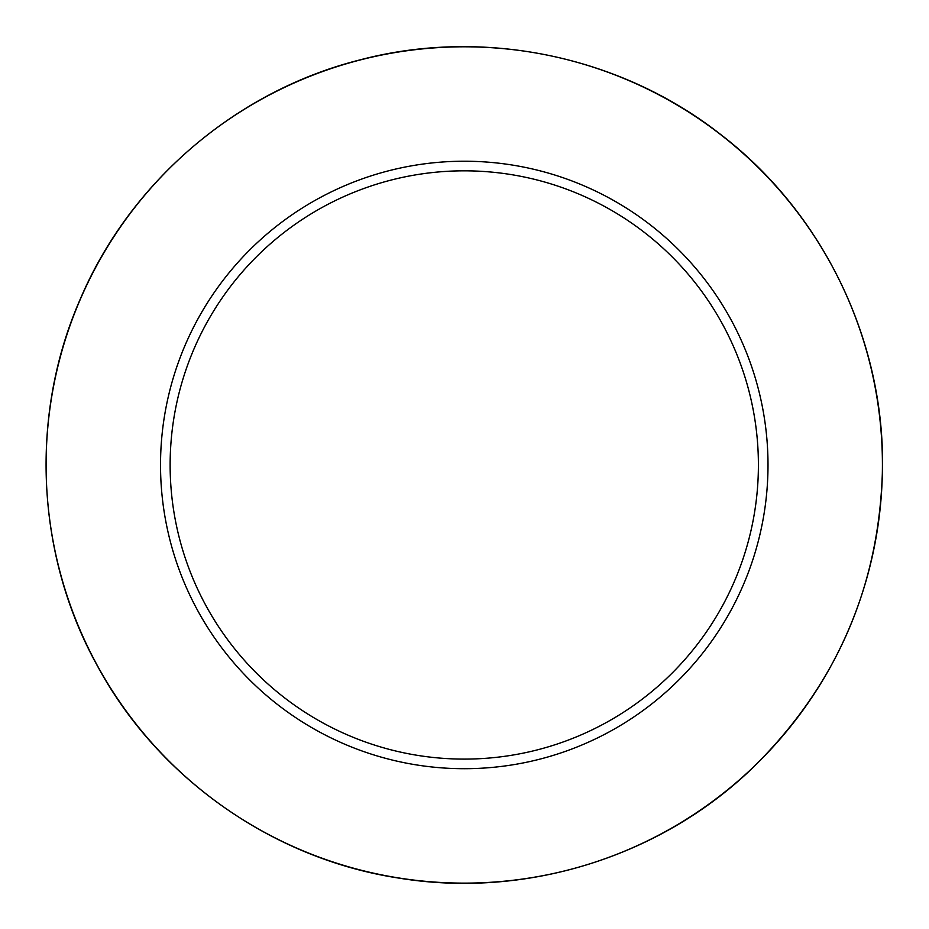 <?xml version="1.0" encoding="UTF-8"?>
<svg xmlns="http://www.w3.org/2000/svg" width="929" height="929" viewBox="0 0 929 929"><rect width="100%" height="100%" fill="white"/><g stroke="black" fill="none" stroke-linecap="round" stroke-linejoin="round"><path stroke-width="1.39" d="M768.004 464.964A303.737 303.737 0 0 0 312.399 201.918A303.737 303.737 0 0 0 312.399 728.011A303.737 303.737 0 0 0 768.004 464.964M758.401 464.964A294.133 294.133 0 0 0 317.207 210.233A294.133 294.133 0 0 0 317.207 719.696A294.133 294.133 0 0 0 758.401 464.964M882.422 464.964A418.155 418.155 0 0 0 255.185 102.829A418.155 418.155 0 0 0 255.185 827.1A418.155 418.155 0 0 0 882.422 464.964M882.55 464.964C883.34 337.622 821.735 211.882 720.637 134.461C620.491 55.786 483.394 27.394 360.243 59.828C236.709 90.728 130.246 181.666 80.393 298.848C29.089 415.402 35.685 555.263 97.731 666.476C158.383 778.444 272.929 858.953 398.831 878.091C524.49 898.796 658.313 857.63 750.597 769.874C836.599 686.426 880.576 584.782 882.55 464.964"/></g></svg>
